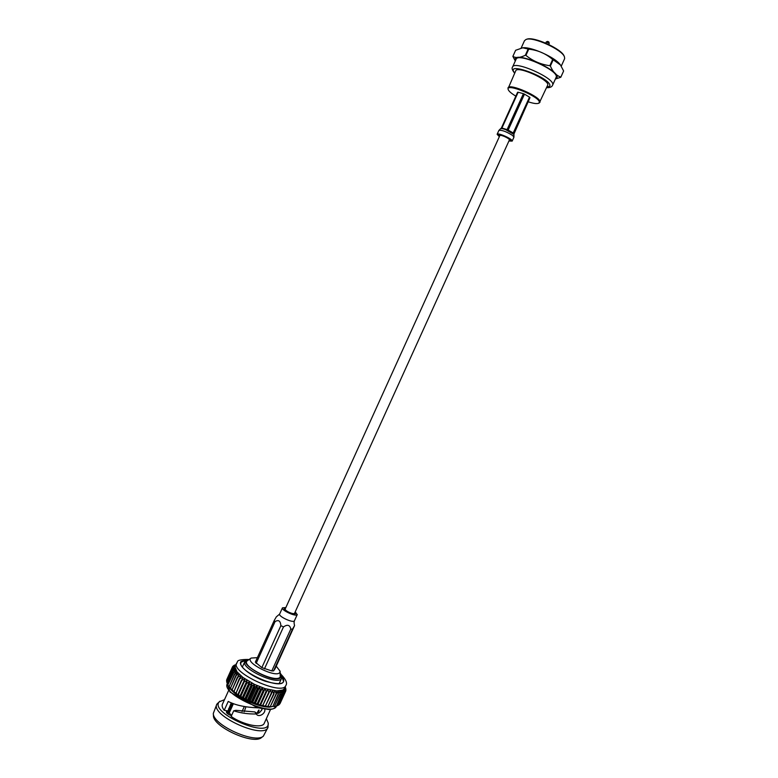 <?xml version="1.0" encoding="UTF-8"?>
<svg xmlns="http://www.w3.org/2000/svg" width="778" height="778" viewBox="0 0 778 778"><rect width="100%" height="100%" fill="white"/><g stroke="black" fill="none" stroke-linecap="round" stroke-linejoin="round"><path stroke-width="1.17" d="M504.728 136.617C507.801 138.046 509.366 139.126 509.434 139.875L294.551 613.307C293.86 613.949 292.003 613.599 288.978 612.267C286.362 610.944 285.088 609.874 285.176 609.057L499.855 135.537C500.342 135.109 501.966 135.469 504.728 136.617M560.248 64.691C555.502 57.582 531.481 46.68 522.981 47.769M555.404 79.025L560.802 77.265L563.622 70.983L560.85 77.09C556.426 75.68 552.934 71.994 550.367 66.033L549.832 65.702C540.866 64.486 532.891 61.054 525.909 55.394L525.345 55.248C520.112 57.825 515.96 58.204 512.867 56.386L515.211 60.781M512.867 56.386L515.62 50.288L522.777 47.789L528.155 49.033L525.345 55.248M525.909 55.394L528.729 49.17L528.155 49.033M528.729 49.17C537.831 50.132 545.806 53.565 552.652 59.478L549.832 65.702M550.367 66.033L553.197 59.809L552.652 59.478M553.197 59.809L560.471 64.982L563.622 70.983M555.443 78.928L556.999 77.518C560.024 70.302 515.094 50.852 515.162 59.371L515.406 60.772M564.39 56.736L564.157 56.201C562.202 49.15 533.358 36.06 526.764 39.24L526.21 39.415M561.259 66.149L564.663 58.583L564.468 56.93C562.465 49.695 532.784 36.226 526.006 39.483L524.489 40.699L521.153 48.061M552.604 85.172L556.212 77.178C559.09 70.545 517.866 52.184 516.077 59.293L512.576 67.015C514.287 60.1 555.492 78.461 552.691 84.909L552.604 85.172C551.933 86.971 549.92 87.807 546.584 87.681M539.251 102.959L547.731 85.084C549.832 79.949 517.098 65.381 515.726 70.837L507.995 88.78M539.913 102.356L539.981 102.132C541.935 97.328 509.24 82.75 508.015 87.885M528.515 101.889C533.572 103.532 536.946 103.98 538.648 103.25L539.271 102.492C541.118 97.279 505.768 82.458 508.16 89.421C508.734 91.182 511.292 93.418 515.843 96.132M548.753 44.482L549.268 43.198L546.234 42.002M547.644 41.438L548.753 41.876L549.268 43.198M509.376 131.239L508.18 130.062L524.479 94.138L523.4 93.671L507.1 129.595L505.457 129.518L513.966 134.438L513.743 133.437L529.993 97.639L529.497 97.153L513.227 132.989L512.089 132.805M500.662 128.633L502.656 128.691L501.927 128.049L518.167 92.242L517.594 92.261L501.382 128.039L500.468 128.837M529.993 97.639L513.84 134.224M529.497 97.153L524.479 94.138M523.4 93.671L518.167 92.242M502.676 128.691L505.447 129.518M513.966 134.448L513.937 137.21L512.653 135.518C506.42 131.599 501.829 129.897 498.883 130.422L500.478 128.808M508.919 141.003L512.167 141.11C513.412 139.398 497.599 132.221 497.123 134.293L499.34 136.665M509.036 140.75L511.204 140.682L509.716 138.912C504.241 135.644 500.371 134.244 498.085 134.73L499.457 136.413M228.528 708.884L229.014 708.709M227.147 712.726L228.713 711.899L228.596 709.643L231.63 702.942M231.562 715.527L229.238 712.881L227.604 713.747M233.429 703.623L229.238 712.881M242.036 711.53L244.204 706.784M245.916 706.891L244.185 711.812M256.75 713.329L258.928 709.983L257.985 713.368M228.713 711.899L232.603 703.322M246.295 660.065L241.161 662.224C235.997 670.403 280.79 690.728 283.542 681.45L281.782 676.16M261.661 737.437L261.554 737.515C253.472 745.217 212.987 726.856 213.454 715.702L213.444 715.565M285.195 686.925L285.623 687.917L285.176 686.964M285.137 687.052L285.934 689.123L285.02 687.305M284.991 687.373L285.954 690.222L284.738 687.908M284.738 687.927L285.75 691.039L284.349 688.705L285.118 692.05L283.717 689.434L284.437 692.644L282.813 690.028L283.134 693.315L281.655 690.475L281.724 693.713L280.255 690.776L280.061 693.957L278.621 690.922L278.154 694.025L276.774 690.922L276.414 693.957L274.741 690.767L273.71 693.665L272.524 690.446L271.658 693.324L270.17 689.989L269.042 692.751L267.69 689.376L266.309 692.031L265.113 688.627L263.003 690.99L262.487 687.742L260.124 689.96L259.823 686.731L257.226 688.802L257.158 685.622L254.357 687.528L254.532 684.407L251.537 686.157L251.955 683.113L249.281 684.961L249.485 681.752L246.645 683.463L247.132 680.332L244.156 681.907L244.924 678.883L241.841 680.322L242.892 677.424L239.731 678.727L241.054 675.956L237.844 677.142L239.439 674.507L235.938 675.314L238.049 673.087L234.81 674.059L236.92 671.715L233.701 672.6L236.045 670.412L232.885 671.22L235.442 669.187L232.359 669.926L235.102 668.049L232.126 668.545L235.053 667.018L232.204 667.67L235.267 666.104L232.661 666.581L235.598 665.375M236.629 663.089C230.57 672.669 282.784 696.31 285.886 685.399L284.349 688.705L282.813 690.028L276.774 690.922L265.113 688.627L254.532 684.407L242.892 677.424L236.92 671.715L235.053 667.018L237.387 661.903C237.378 660.279 240.888 659.472 247.929 659.452M285.682 691.195L280.109 703.448L285.682 691.195M235.608 665.346L233.215 665.929L235.812 664.908M235.851 664.82L234.149 665.278L235.929 664.645M285.682 690.815L285.954 690.222M285.244 691.914L279.526 704.333L285.118 692.05M284.437 692.644L278.835 704.956L284.271 692.76M283.348 693.227L277.513 705.665L283.134 693.315M281.986 693.655L276.355 706.035L281.724 693.713M280.372 693.927L274.41 706.366L280.061 693.957M278.505 694.025L272.845 706.463L278.154 694.025M276.414 693.957L270.365 706.395L276.034 693.927M274.128 693.723L268.031 706.152L273.71 693.665M271.658 693.324L265.531 705.743L271.211 693.237M269.042 692.751L262.886 705.169L268.575 692.644M266.309 692.031L260.62 704.576L260.134 704.43L265.833 691.895M263.499 691.156L257.79 703.711L257.294 703.545L263.003 690.99M260.62 690.144L254.921 702.709L254.416 702.524L260.124 689.96M257.732 689.007L252.033 701.581L251.527 701.367L257.226 688.802M254.853 687.752L249.154 700.326L248.659 700.093L254.357 687.528M252.023 686.4L246.325 698.975L245.838 698.722L251.537 686.157M249.281 684.961L243.582 697.526L243.115 697.273L248.814 684.708M246.645 683.463L240.956 696.018L240.519 695.746L246.198 683.191M244.156 681.907L238.476 694.453L238.058 694.17L243.747 681.635M241.841 680.322L236.172 692.858L241.462 680.05M239.731 678.727L234.071 691.243L239.381 678.455M237.844 677.142L232.184 689.629L237.533 676.87M236.191 675.576L230.551 688.044L235.938 675.314M234.81 674.059L229.179 686.497L234.596 673.806M233.701 672.6L227.925 684.766L233.546 672.357M232.885 671.22L227.283 683.599L232.768 670.986M232.359 669.926L226.777 682.277L232.301 669.712M232.126 668.74L226.554 680.867L232.126 668.545M232.204 667.67L226.641 679.962L232.243 667.505M232.564 666.736L227.03 679.019M233.215 665.929L232.982 666.454M279.03 704.528L279.526 704.333M277.834 705.354L278.66 705.072M276.365 706.016L277.513 705.665M276.355 706.035L274.449 706.599M274.264 706.657L276.093 706.093M272.845 706.463L269.382 707.192L272.495 706.463M270.744 706.414L269.382 707.192L267.331 707.066L270.365 706.395M268.449 706.21L267.331 707.066L265.104 706.784L268.031 706.152M265.979 705.831L265.104 706.784L262.74 706.336L265.531 705.743M263.353 705.276L262.74 706.336L260.251 705.743L262.886 705.169M260.62 704.576L260.251 705.743L257.674 705.014L260.134 704.43M257.79 703.711L257.674 705.014L255.038 704.139L257.294 703.545M254.921 702.709L255.038 704.139L252.373 703.147L254.416 702.524M252.033 701.581L252.373 703.147L249.709 702.038L251.527 701.367M249.154 700.326L249.709 702.038L247.083 700.822L248.659 700.093M246.325 698.975L247.083 700.822L244.516 699.519L245.838 698.722M243.582 697.526L244.516 699.519L242.046 698.148L243.115 697.273M240.956 696.018L242.046 698.148L239.702 696.728L240.519 695.746M238.476 694.453L239.702 696.728L237.504 695.26L238.058 694.17M236.172 692.858L237.504 695.26L235.481 693.772L235.792 692.576M234.071 691.243L235.481 693.772L233.663 692.284L233.721 690.961M232.184 689.629L233.663 692.284L232.058 690.806L231.883 689.357M230.551 688.044L232.058 690.806L230.687 689.357L230.298 687.771M229.179 686.497L230.687 689.357L229.568 687.956L228.975 686.235M227.283 683.599L228.304 685.807M226.777 682.277L227.215 683.288M226.563 681.061L226.845 681.781M257.878 707.844C245.255 707.328 235.374 705.199 228.226 701.435L224.21 710.304C222.323 707.863 221.72 705.85 222.411 704.255L228.693 690.358M270.579 709.361L264.267 723.248C262.487 728.821 243.232 724.979 231.144 716.45L233.701 710.82C240.859 713.125 248.396 714.165 256.312 713.961C258.52 718.075 265.93 713.426 264.763 709.254M266.358 718.639L268.206 723.005C270.511 739.479 208.932 712.969 219.221 701.873L224.492 699.646M231.28 702.806L227.847 711.18L226.388 711.714C226.417 713.173 228.119 714.486 231.504 715.672M227.614 710.888L224.21 710.304M268.206 723.132L268.011 727.313C264.112 739.917 209.963 715.352 216.877 704.119L219.892 701.211M268.011 727.313L263.353 736.153C254.989 744.147 212.793 724.999 213.298 713.445L216.877 704.119M244.924 678.883L237.504 695.26M247.132 680.332L239.702 696.728M249.485 681.752L242.046 698.148M251.955 683.113L244.516 699.519M254.532 684.407L247.083 700.822M257.158 685.622L249.709 702.038M259.823 686.731L252.373 703.147M262.487 687.742L255.038 704.139M265.113 688.627L257.674 705.014M267.69 689.376L260.251 705.743M262.079 709.235L261.671 710.139M256.312 713.961L254.902 711.938L235.88 710.324L233.701 710.82M254.902 711.938C257.382 714.496 259.813 713.465 262.196 708.855L261.359 710.654M227.847 711.18L226.952 713.154M233.371 703.604L229.14 712.93M244.107 706.949L242.104 711.539M259.123 710.849L258.51 710.372L257.129 713.407M257.382 657.653L251.168 658.062L247.637 660.522C239.138 665.268 276.443 684.057 280.245 676.899L280.08 671.181L276.239 666.192M251.168 658.062C243.786 662.185 276.462 678.62 279.808 672.435L280.08 671.181M271.794 670.928L290.778 629.101L292.509 629.159L294.57 625.57L275.101 668.71L273.555 670.899L271.794 670.928L261.836 667.631L255.349 662.146L274.245 620.445L275.072 621.603L256.137 663.401M261.836 667.631L280.868 625.668L283.484 626.912L264.442 668.876M292.509 629.159L273.555 670.899M279.623 614.075L276.316 616.866L274.245 620.445M275.072 621.603C278.563 619.512 280.488 620.863 280.868 625.668M283.484 626.912C287.49 624.199 289.922 624.928 290.778 629.101M285.857 607.56L282.453 607.832C280.965 610.078 295.912 617.012 297.196 614.669L295.232 611.809M285.526 608.289L284.33 608.678C283.221 610.351 294.366 615.524 295.339 613.784L294.901 612.539M546.681 87.457L549.871 86.018C551.884 78.131 503.765 60.383 514.764 72.976M508.18 130.062L513.227 132.989M501.927 128.049L507.1 129.595M281.636 675.586C287.15 683.862 281.714 685.749 265.327 681.256C250.516 676.218 237.358 665.297 241.063 661.426L246.83 659.802M276.53 705.967L276.491 706.035C273.02 717.52 220.952 693.898 227.302 683.726L227.322 683.677M280.304 673.233C281.986 675.683 282.414 677.375 281.587 678.299L281.422 678.591C277.95 685.875 240.431 668.467 244.817 661.611L245.119 661.135M249.184 659.452C232.992 661.349 275.762 685.437 280.916 677.22L280.343 673.583M282.453 607.832L279.642 614.046C278.125 616.341 293.063 623.275 294.376 620.873L297.264 614.552M538.648 103.25L539.339 102.92M508.16 89.421L507.966 88.682M546.244 41.973L545.728 43.111M547.693 41.399L546.36 41.876M514.657 73.2C512.206 70.127 511.516 68.065 512.576 67.015M512.167 141.11L513.918 137.239M497.123 134.293L498.883 130.422M273.934 706.745L275.636 706.249M228.45 686.118L227.371 683.774M285.876 685.418C287.539 683.162 285.964 679.534 281.159 674.536M276.491 706.035C275.266 708.281 272.679 709.429 268.711 709.487L257.343 707.698L230.025 692.07L227.302 683.726M261.554 737.515L263.353 736.153M213.454 715.702L213.298 713.445M249.475 659.248L244.817 661.611L242.435 666.882M281.587 678.299L279.195 683.561M294.57 625.551C293.996 623.46 293.948 621.875 294.434 620.795"/></g></svg>

